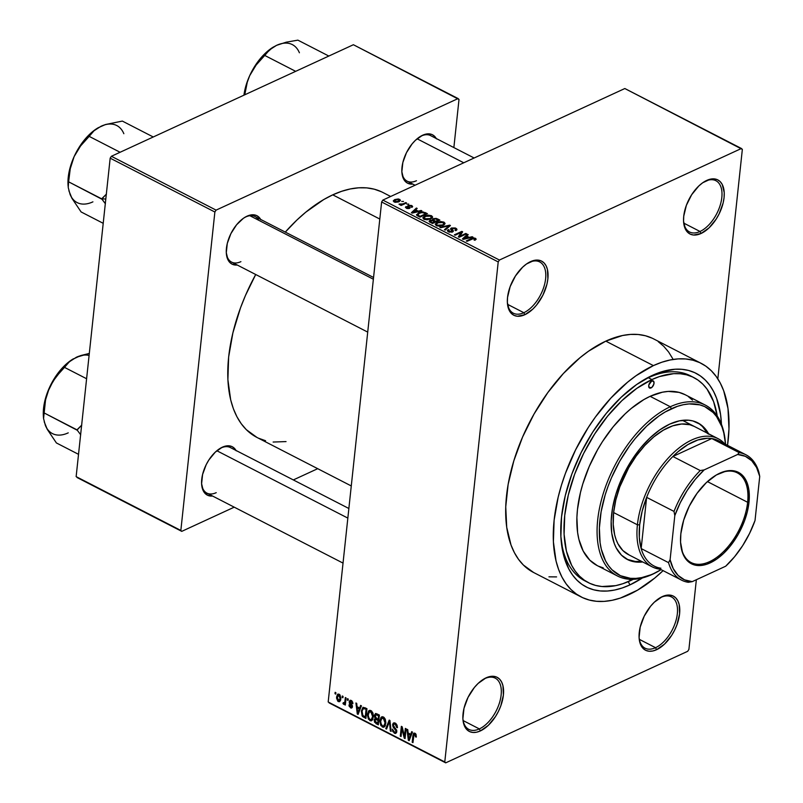 <?xml version="1.0" encoding="UTF-8"?>
<svg xmlns="http://www.w3.org/2000/svg" width="803" height="803" viewBox="0 0 803 803"><rect width="100%" height="100%" fill="white"/><g stroke="black" fill="none" stroke-linecap="round" stroke-linejoin="round"><path stroke-width="1.2" d="M479.351 728.913A28.828 15.839 117.2 0 0 501.142 694.966A28.828 15.839 117.2 0 0 484.721 678.635L486.056 677.842A30.424 16.722 -62.8 0 1 503.391 695.087A30.424 16.722 -62.8 0 1 480.385 730.921L479.351 728.913L463.15 720.582L479.351 728.913A28.828 15.839 -62.8 0 1 468.852 729.405A28.828 15.839 -62.8 0 1 462.909 719.006A28.828 15.839 117.2 0 0 479.351 728.913L480.385 730.921L488.324 725.34L495.481 716.577L498.412 711.398L500.771 705.947L503.391 695.087L502.939 685.642L501.564 681.908L499.486 679.047L496.786 677.15L493.564 676.307L486.056 677.842L478.126 683.423L474.372 687.488L468.029 697.375L463.993 708.326L462.889 718.675L463.502 723.132L464.877 726.856L466.955 729.726L469.665 731.613L472.887 732.456L476.51 732.226L480.385 730.921A30.424 16.722 -62.8 0 1 462.96 719.729A30.424 16.722 -62.8 0 1 483.918 678.977A30.424 16.722 -62.8 0 1 486.056 677.842L484.721 678.635A28.828 15.839 -62.8 0 1 495.21 678.133A28.828 15.839 -62.8 0 1 499.436 702.956A28.828 15.839 -62.8 0 1 479.351 728.913M523.827 312.698A28.828 15.839 117.2 0 0 545.618 278.751A28.828 15.839 117.2 0 0 529.197 262.42L530.542 261.637A30.424 16.722 -62.8 0 1 547.867 278.872A30.424 16.722 -62.8 0 1 524.871 314.706L523.827 312.698L507.626 304.377L523.827 312.698A28.828 15.839 -62.8 0 1 513.328 313.2A28.828 15.839 -62.8 0 1 507.386 302.791A28.828 15.839 117.2 0 0 523.827 312.698L524.871 314.706L532.801 309.135L536.555 305.07L542.898 295.183L546.933 284.232L547.867 278.872L547.425 269.427L546.05 265.703L543.972 262.832L541.262 260.945L538.04 260.102L534.417 260.333L526.547 263.956L522.602 267.208L515.446 275.981L510.156 286.611L507.536 297.471L507.366 302.47L509.363 310.651L511.441 313.511L514.141 315.398L517.363 316.252L524.871 314.706A30.424 16.722 -62.8 0 1 507.436 303.524A30.424 16.722 -62.8 0 1 528.394 262.762A30.424 16.722 -62.8 0 1 530.542 261.637L529.197 262.42A28.828 15.839 -62.8 0 1 539.696 261.929A28.828 15.839 -62.8 0 1 543.922 286.741A28.828 15.839 -62.8 0 1 523.827 312.698M700.025 231.475A28.828 15.839 117.2 0 0 721.817 197.528A28.828 15.839 117.2 0 0 705.395 181.197L706.74 180.414A30.424 16.722 -62.8 0 1 724.065 197.648A30.424 16.722 -62.8 0 1 701.069 233.482L700.025 231.475L683.825 223.144L700.025 231.475A28.828 15.839 -62.8 0 1 689.526 231.967A28.828 15.839 -62.8 0 1 683.584 221.568A28.828 15.839 117.2 0 0 700.025 231.475L701.069 233.482L708.999 227.911L716.156 219.139L719.097 213.959L723.132 203.008L724.065 197.648L724.236 192.65L722.248 184.479L720.171 181.608L717.46 179.721L714.238 178.878L710.615 179.109L702.745 182.733L698.801 185.985L691.644 194.758L686.354 205.377L683.734 216.248L683.564 221.247L685.561 229.417L687.639 232.288L690.339 234.175L693.561 235.028L701.069 233.482A30.424 16.722 -62.8 0 1 683.634 222.29A30.424 16.722 -62.8 0 1 704.592 181.538A30.424 16.722 -62.8 0 1 706.74 180.414L705.395 181.197A28.828 15.839 -62.8 0 1 715.895 180.705A28.828 15.839 -62.8 0 1 720.12 205.518A28.828 15.839 -62.8 0 1 700.025 231.475M655.549 647.69A28.828 15.839 117.2 0 0 677.341 613.743A28.828 15.839 117.2 0 0 660.919 597.412L662.254 596.619A30.424 16.722 -62.8 0 1 679.589 613.863A30.424 16.722 -62.8 0 1 656.583 649.697L655.549 647.69L639.349 639.359L655.549 647.69A28.828 15.839 -62.8 0 1 645.05 648.182A28.828 15.839 -62.8 0 1 639.108 637.783A28.828 15.839 117.2 0 0 655.549 647.69L656.583 649.697L664.523 644.116L671.679 635.354L674.61 630.174L676.969 624.724L679.589 613.863L679.137 604.418L677.762 600.684L675.684 597.823L672.984 595.926L669.762 595.083L662.254 596.619L654.325 602.2L650.571 606.265L644.227 616.152L640.192 627.103L639.088 637.452L639.7 641.908L641.075 645.632L643.153 648.503L645.863 650.39L649.085 651.233L652.709 651.002L656.583 649.697A30.424 16.722 -62.8 0 1 639.158 638.505A30.424 16.722 -62.8 0 1 660.116 597.753A30.424 16.722 -62.8 0 1 662.254 596.619L660.919 597.412A28.828 15.839 -62.8 0 1 671.408 596.91A28.828 15.839 -62.8 0 1 675.634 621.733A28.828 15.839 -62.8 0 1 655.549 647.69M236.212 450.824L234.356 448.265L231.937 446.568L229.046 445.816L225.804 446.026L220.996 447.974A25.626 14.083 117.2 0 0 219.791 448.576A25.626 14.083 -62.8 0 1 220.996 447.974L222.331 447.191A27.222 14.966 -62.8 0 1 236.012 450.463M258.666 220.243A25.626 14.083 117.2 0 0 245.688 216.961L247.023 216.178A27.222 14.966 -62.8 0 1 260.694 219.45M420.039 136.64A25.626 14.083 -62.8 0 1 421.244 136.028L422.589 135.245A27.222 14.966 -62.8 0 1 436.26 138.517M692.066 376.737A115.301 63.367 117.2 0 0 648.332 377.741L652.347 375.382A120.099 66.007 -62.8 0 1 721.435 424.285L720.582 414.609L716.637 398.388L713.566 391.422L709.792 385.32L705.355 380.12L700.306 375.884L694.685 372.652L688.552 370.454L681.958 369.32L674.972 369.239L660.096 372.291L648.332 377.741A115.301 63.367 -62.8 0 1 690.309 375.764L693.832 377.571M629.953 584.885L628.277 581.643L629.953 584.885L622.205 587.977L614.636 590.034L607.329 591.028L600.343 590.958L593.748 589.814L587.615 587.625L581.994 584.393L576.945 580.157L572.509 574.958L568.745 568.845L563.325 554.13L560.885 536.565L561.548 516.831L565.262 495.692L571.887 473.951L581.181 452.45L592.775 432.014L606.235 413.425L621.03 397.405L636.598 384.557L652.347 375.382A120.099 66.007 -62.8 0 0 643.886 379.839A120.099 66.007 -62.8 0 0 561.167 540.72A120.099 66.007 -62.8 0 0 629.953 584.885A120.099 66.007 -62.8 0 0 642.43 577.929L629.953 584.885M652.096 338.153L645.381 335.744L638.174 334.5L630.536 334.419L622.546 335.513L605.803 341.134A131.311 72.17 117.2 0 0 514.261 459.396A131.311 72.17 117.2 0 0 533.513 572.449L581.101 596.92A131.311 72.17 -62.8 0 1 561.849 483.868A131.311 72.17 -62.8 0 1 653.391 365.606L605.803 341.134L588.589 351.162L580.007 357.716L563.325 373.576L547.807 392.587L534.045 414.027L522.572 437.063L513.83 460.812L508.138 484.37L505.739 506.823L506.723 527.31L511.029 545.036L514.392 552.655L518.517 559.34L523.365 565.021L533.573 572.469M663.097 570.652A131.311 72.17 -62.8 0 1 628.91 594.662A131.311 72.17 -62.8 0 1 581.101 596.92M390.67 196.484L382.901 192.489A137.714 75.693 117.2 0 0 332.763 194.848A137.714 75.693 117.2 0 0 285.296 232.097L296.849 220.092L305.712 212.233L323.75 199.546L332.763 194.848L379.799 219.038L332.763 194.848L341.646 191.305L350.319 188.946L358.7 187.802L366.71 187.882L374.278 189.197L381.305 191.716M257 437.464L246.3 429.655L241.211 423.693L236.895 416.687L233.362 408.697L230.672 399.804L227.891 379.668L228.634 357.044L232.9 332.803L240.498 307.87L245.467 295.454L255.715 274.506A137.714 75.693 117.2 0 0 256.95 437.434L351.272 485.945M260.895 219.811L259.038 217.252L256.619 215.555L253.738 214.802L250.496 215.013L245.688 216.961A25.626 14.083 117.2 0 0 244.483 217.573A25.626 14.083 -62.8 0 1 245.688 216.961A25.626 14.083 -62.8 0 1 255.013 216.519L373.556 277.477M436.461 138.879L434.604 136.319L432.185 134.623L429.294 133.87L426.052 134.081L421.244 136.028A25.626 14.083 -62.8 0 1 430.569 135.597L474.141 158M220.996 447.974A25.626 14.083 -62.8 0 1 230.32 447.532L348.863 508.49M381.626 201.975L328.186 701.993L444.782 761.947L498.211 261.929L381.626 201.975L382.83 200.088L499.426 260.042L741.43 148.485L624.834 88.531L382.83 200.088L624.834 88.531L742.343 149.388L717.822 378.845L742.343 149.388L741.43 148.485L499.426 260.042L498.211 261.929L499.426 260.042L382.83 200.088L381.626 201.975L328.186 701.993L445.695 762.85L687.699 651.293L445.695 762.85L444.782 761.947L498.211 261.929L381.626 201.975M342.138 697.375L342.289 695.98L343.052 696.372L342.901 697.767L342.138 697.375L342.901 697.767L343.052 696.372L342.289 695.98L342.138 697.375L342.981 696.994L342.138 697.375M343.644 704.311L345.521 703.127L344.678 703.518L344.557 704.653L345.4 704.261L344.557 704.653L345.32 705.044L346.073 697.927L345.32 697.536L344.929 701.23L345.762 700.838L344.929 701.23L345.32 697.536L346.073 697.927L345.32 705.044L344.557 704.653L344.678 703.518L343.835 704.372L342.961 703.558L343.293 702.655L344.477 702.906L344.929 701.23L344.628 702.605L343.293 702.655L342.961 703.558L344.065 704.331M347.338 700.045L347.478 698.65L348.241 699.042L348.09 700.437L347.338 700.045L348.09 700.437L348.241 699.042L347.478 698.65L347.338 700.045L348.171 699.664L347.338 700.045M349.195 701.822L350.52 700.236L352.627 702.043L352.878 703.699L351.343 701.591L350.018 701.812L352.397 705.807L352.256 707.433L351.202 708.075L349.144 706.218L348.984 704.914L350.6 706.821L351.674 706.449L349.476 703.558L349.195 701.822L351.674 706.449L350.6 706.821L348.984 704.914L350.52 707.845L351.714 707.995L352.447 706.7L349.978 702.033L351.112 701.461L352.878 703.699L351.272 700.467L350.018 700.326L349.195 701.822L351.644 700.698L349.195 701.822M359.674 708.005L360.637 705.415L361.43 705.827L358.088 714.419L357.295 714.008L355.92 702.986L356.713 703.398L357.054 706.66L359.674 708.005L357.054 706.66L356.713 703.398L355.92 702.986L357.295 714.008L358.088 714.419L361.43 705.827L360.637 705.415L359.674 708.005L360.788 707.493L359.674 708.005M370.966 710.595L372.823 712.823L373.415 716.085L372.421 720.03L370.936 720.883L368.376 719.107L367.453 714.961L368.517 711.117L369.671 710.354L370.966 710.595L368.637 710.976L367.513 714.098L369.892 720.622L371.568 720.743L373.365 716.979L372.973 713.245L370.966 710.595M383.402 716.989L385.079 718.815L385.852 722.479L384.858 726.424L383.372 727.287L380.813 725.5L379.889 721.355L380.953 717.511L382.108 716.748L383.402 716.989L381.074 717.37L379.949 720.492L382.328 727.016L384.005 727.137L385.801 723.373L385.41 719.639L383.402 716.989M414.97 733.219L416.084 734.524L416.285 737.114L415.512 736.843L415.081 734.534L413.987 734.534L412.953 742.634L412.2 742.243L413.404 733.601L414.97 733.219L413.916 733.109L412.903 735.608L412.2 742.243L412.953 742.634L413.916 734.665L414.81 734.343L415.512 736.843L416.285 737.114L416.084 734.524L414.97 733.219M410.724 734.253L411.688 731.663L412.481 732.075L409.139 740.667L408.346 740.256L406.97 729.244L407.763 729.646L408.105 732.908L410.724 734.253L408.105 732.908L407.763 729.646L406.97 729.244L408.346 740.256L409.139 740.667L412.481 732.075L411.688 731.663L410.724 734.253L411.839 733.741L410.724 734.253M404.511 736.231L405.344 728.401L406.107 728.793L405.063 738.569L404.25 738.158L401.891 728.672L401.058 736.512L400.296 736.12L401.349 726.344L402.162 726.765L404.511 736.231L402.162 726.765L401.349 726.344L400.296 736.12L401.058 736.512L401.891 728.672L404.25 738.158L405.063 738.569L406.107 728.793L405.344 728.401L404.511 736.231L405.354 735.839L404.511 736.231M392.617 724.718L393.149 723.302L394.333 722.79L397.043 725.039L397.435 727.689L396.662 727.428L395.277 724.306L393.952 724.065L393.4 724.918L393.611 726.344L396.762 730.6L396.552 732.577L395.227 733.47L392.747 731.483L392.376 729.104L394.444 732.045L395.638 732.095L396.05 730.931L393.058 726.986L392.617 724.718L393.52 727.638L395.899 730.088L396.03 731.202L395.477 732.185L394.444 732.045L392.376 729.104L394.343 733.199L395.819 733.36L396.792 731.623L393.38 725.089L393.972 724.055L395.096 724.206L397.435 727.689L395.287 723.091L393.651 722.911L392.617 724.718L393.771 724.186L392.617 724.718M385.771 728.652L389.194 720.1L389.937 720.482L391.131 731.413L390.348 731.011L389.485 721.455L386.564 729.064L385.771 728.652L386.564 729.064L389.485 721.455L390.348 731.011L391.131 731.413L389.937 720.482L389.194 720.1L385.771 728.652L386.936 728.12L385.771 728.652M375.212 718.464L374.168 720.1L375.131 719.649L374.168 720.1L375.995 723.623L377.229 723.051L375.995 723.623L378.343 724.838L379.387 715.061L375.443 713.586L374.429 715.533L375.443 715.071L374.429 715.533L374.519 714.991L375.844 713.496L379.387 715.061L378.343 724.838L374.539 722.188L374.218 719.809L375.212 718.464L374.429 715.533L375.031 718.534M361.34 710.986L362.986 707.282L366.951 708.668L365.907 718.444L362.143 715.965L361.34 710.986L362.605 716.557L365.907 718.444L366.951 708.668L362.986 707.272L361.34 710.986L362.213 710.585L361.34 710.986M336.608 696.884L337.621 694.264L338.846 694.093L340.07 695.077L340.873 698.349L339.799 701.541L337.822 701.23L336.557 698.148L336.608 696.884L338.324 701.581L339.579 701.671L340.833 698.981L339.117 694.214L337.862 694.123L336.608 696.884L337.481 696.482L336.608 696.884M335.002 693.712L335.152 692.316L335.905 692.698L335.764 694.093L335.002 693.712L335.764 694.093L335.905 692.698L335.152 692.316L335.002 693.712L335.845 693.32L335.002 693.712M688.904 649.406L696.352 579.736L688.904 649.406L687.699 651.293L688.904 649.406M401.711 201.513L403.528 201.412L401.711 201.513M402.996 203.872L405.796 202.587L406.549 202.968L401.149 205.468L400.396 205.076L401.259 204.675L398.961 204.153L402.996 203.872L398.961 204.153L401.259 204.675L400.396 205.076L401.149 205.468L406.549 202.968L405.796 202.587L405.716 203.36L405.796 202.587L402.996 203.872L402.915 204.655L402.996 203.872M406.9 204.183L408.717 204.082L406.9 204.183M408.255 205.458L408.586 208.609L408.647 208.017L407.011 207.816L406.94 208.469L406.91 206.923L406.057 206.572L406.268 208.188L409.52 208.358L409.299 206.632L409.098 208.509L409.149 205.789L411.006 205.919L411.086 207.003L411.939 207.345L412.652 206.532L411.829 205.598L408.255 205.458L408.105 206.913L408.617 205.317L411.638 205.498L412.431 206.963L411.086 207.003L411.226 206.05L409.339 205.709L408.878 206.18L410.012 207.997L407.482 208.589L405.435 207.345L406.057 206.572L407.011 207.816L408.767 207.957L407.543 206.21L408.255 205.458L407.543 206.13M418.243 211.149L421.916 210.868L412.18 213.106L411.387 212.705L416.396 208.037L417.189 208.439L415.623 209.804L418.243 211.149L415.623 209.804L417.189 208.439L416.396 208.037L411.387 212.705L412.18 213.106L421.916 210.868L421.113 210.466L421.053 211.069L421.113 210.466L418.243 211.149L418.182 211.731L418.243 211.149M432.536 217.372L431.522 215.716L431.412 216.82L431.522 215.716L432.606 216.951L431.884 218.235L427.126 219.831L423.894 219.229L422.84 217.703L424.797 215.977L428.22 215.124L431.522 215.716L428.22 215.124L424.797 215.977L422.82 217.824L423.894 219.229L430.729 218.938L432.596 217.091M444.972 223.766L443.969 222.12L443.848 223.214L443.969 222.12L445.043 223.344L444.33 224.629L439.572 226.225L436.531 225.723L435.276 224.097L436.922 222.521L440.415 221.538L443.969 222.12L440.656 221.528L437.244 222.371L435.256 224.218L436.34 225.623L443.176 225.332L445.033 223.495M474.623 238.732L474.001 239.916L474.854 240.258L476.189 239.204L475.527 238.35L475.356 239.997L475.527 238.35L476.189 239.204L474.854 240.258L474.001 239.916L474.924 238.973L473.589 238.521L467.045 241.322L466.292 240.93L473.81 237.949L475.527 238.35L471.331 238.611L466.292 240.93L467.045 241.322L473.248 238.571L474.623 238.732L474.844 240.258M469.293 237.397L472.967 237.116L463.231 239.364L462.438 238.953L467.446 234.285L468.239 234.687L466.673 236.052L469.293 237.397L466.673 236.052L468.239 234.687L467.446 234.285L462.438 238.953L463.231 239.364L472.967 237.116L472.164 236.714L472.104 237.317L472.164 236.714L469.293 237.397L469.233 237.979L469.293 237.397M459.878 236.192L465.82 233.452L466.583 233.844L459.155 237.266L458.342 236.845L461.103 232.458L455.15 235.209L454.388 234.817L461.825 231.394L462.638 231.806L459.878 236.192L462.638 231.806L461.825 231.394L454.388 234.817L455.15 235.209L461.103 232.458L458.342 236.845L459.155 237.266L466.583 233.844L465.82 233.452L465.74 234.225L465.82 233.452L459.878 236.192L459.798 236.965L459.878 236.192M451.326 228.002L455.341 227.992L456.706 228.835L456.837 229.899L455.843 230.672L454.99 230.32L455.723 229.507L455.241 228.795L452.39 228.273L451.627 228.945L453.293 230.792L453.143 231.575L449.359 232.187L447.311 230.642L448.295 229.608L449.148 229.959L448.496 230.632L449.198 231.394L451.999 231.475L452.26 230.883L450.503 229.016L451.326 228.002L450.704 229.407L452.33 231.103L449.198 231.394L449.148 229.959L448.295 229.608L447.311 230.602L448.355 231.806L452.541 231.977L453.364 231.144L452.099 228.383L454.91 228.584L455.723 229.568L454.99 230.32L455.843 230.672L456.967 229.548L455.843 228.223L455.713 229.407L455.843 228.223L451.326 228.002L451.135 229.839L451.326 228.002M439.863 227.349L449.67 225.141L450.413 225.523L445.223 230.1L444.44 229.698L449.218 225.753L440.656 227.751L439.863 227.349L440.656 227.751L449.218 225.753L444.44 229.698L445.223 230.1L450.413 225.523L449.67 225.141L449.55 226.285L449.67 225.141L439.863 227.349M433.038 218.717L436.159 218.376L439.863 220.102L432.436 223.525L429.053 221.307L429.866 220.383L432.245 220.092L433.038 218.717L432.245 220.092L429.866 220.383L429.053 221.247L432.436 223.525L439.863 220.102L437.525 218.898L437.434 219.701L437.525 218.898L433.038 218.717L432.817 220.735L433.038 218.717M418.584 212.825L423.051 211.922L427.427 213.708L419.999 217.131L416.566 214.993L418.584 212.825L416.817 215.365L419.999 217.131L427.427 213.708L425.209 212.564L425.118 213.367L425.209 212.564L418.584 212.825L418.504 213.668L418.584 212.825M394.715 199.576L398.388 198.943L400.486 200.328L398.489 201.924L395.337 202.316L393.269 200.951L394.715 199.576L393.269 200.87L394.072 201.924L398.981 201.714L400.476 200.399L399.673 199.345L399.442 201.483L399.673 199.345L394.715 199.576L394.614 200.499L394.715 199.576M588.428 582.677A115.301 63.367 -62.8 0 1 571.525 483.416A115.301 63.367 -62.8 0 1 651.895 379.578L648.332 377.741A115.301 63.367 117.2 0 0 642.029 380.963A115.301 63.367 -62.8 0 1 648.332 377.741L651.895 379.578L636.779 388.381L621.833 400.717L607.63 416.095L594.712 433.941L583.58 453.565L574.657 474.202L568.293 495.07L564.73 515.365L564.097 534.306L566.436 551.169L571.636 565.302L575.259 571.164L579.515 576.152L584.363 580.218L589.753 583.319L595.645 585.427L601.979 586.521L615.7 585.638L622.967 583.671L633.286 579.304A115.301 63.367 -62.8 0 1 630.405 580.699A115.301 63.367 -62.8 0 1 588.428 582.677L584.855 580.84A115.301 63.367 -62.8 0 1 561.006 538.552A115.301 63.367 117.2 0 0 586.672 581.703M453.866 147.571L459.005 99.472L453.866 147.571M353.39 44.727L111.386 156.284L216.087 210.125L458.091 98.558L353.39 44.727L459.005 99.472L458.091 98.558L216.087 210.125L214.873 212.012L110.172 158.171L76.144 476.621L180.846 530.452L214.873 212.012L216.087 210.125L111.386 156.284L353.39 44.727M77.058 477.524L181.749 531.365L234.235 507.165L181.749 531.365L180.846 530.452L214.873 212.012L110.172 158.171L111.386 156.284L110.172 158.171L76.144 476.621L181.749 531.365L77.058 477.524M293.326 479.933L317.717 468.681L293.326 479.933M422.589 135.245L415.482 140.234L412.13 143.867L406.448 152.721L402.845 162.517L401.851 171.782L403.638 179.099L405.495 181.659L407.914 183.355L412.822 184.088A27.222 14.966 -62.8 0 1 401.922 172.725A27.222 14.966 -62.8 0 1 420.672 136.259A27.222 14.966 -62.8 0 1 422.589 135.245M247.023 216.178L243.45 218.255L236.574 224.8L230.893 233.643L227.279 243.45L226.295 252.714L228.072 260.031L229.929 262.591L232.348 264.287L237.266 265.02A27.222 14.966 -62.8 0 1 226.356 253.648A27.222 14.966 -62.8 0 1 245.106 217.191A27.222 14.966 -62.8 0 1 247.023 216.178M222.331 447.191L215.234 452.179L208.83 460.029L206.2 464.656L202.597 474.463L201.603 483.727L203.38 491.045L207.666 495.3L212.574 496.033A27.222 14.966 -62.8 0 1 201.663 484.661A27.222 14.966 -62.8 0 1 220.423 448.194A27.222 14.966 -62.8 0 1 222.331 447.191M258.536 438.207L265.572 440.727M273.13 442.041L286.039 441.59M216.218 492.671A25.626 14.083 -62.8 0 1 206.893 493.112A25.626 14.083 -62.8 0 1 201.613 483.938A25.626 14.083 117.2 0 0 216.218 492.671M416.466 180.725A25.626 14.083 -62.8 0 1 407.141 181.167A25.626 14.083 -62.8 0 1 401.861 171.993A25.626 14.083 117.2 0 0 416.466 180.725M240.91 261.658A25.626 14.083 -62.8 0 1 231.575 262.099A25.626 14.083 -62.8 0 1 226.305 252.925A25.626 14.083 117.2 0 0 240.91 261.658M548.951 576.835L556.579 576.905M672.733 358.68L668.608 351.995L663.76 346.314L658.239 341.676M329.1 702.896L445.695 762.85L329.1 702.896M701.2 363.357L653.612 338.886A131.311 72.17 117.2 0 0 605.803 341.134L653.391 365.606A131.311 72.17 -62.8 0 1 701.2 363.357A131.311 72.17 -62.8 0 1 727.538 445.324L728.973 428.983L727.99 408.496L723.684 390.76L720.321 383.151L716.196 376.466L711.348 370.785L705.827 366.148L699.684 362.615L692.979 360.216L685.772 358.971L678.133 358.891L670.134 359.985L661.863 362.223L653.391 365.606L636.177 375.633L627.595 382.188L610.912 398.047L595.394 417.058L588.258 427.527L575.58 449.871L565.422 473.379L561.417 485.283L558.175 497.147L554.11 520.264L553.397 541.834L556.057 561.036L558.617 569.508L561.98 577.126L566.105 583.811L570.953 589.492L576.474 594.12L582.617 597.653L589.332 600.052L596.539 601.296L604.177 601.377L612.167 600.293L620.438 598.044L637.502 590.185L654.706 578.09L663.148 570.592M483.296 679.358A28.828 15.839 -62.8 0 1 484.721 678.635A28.828 15.839 117.2 0 0 483.296 679.358M527.772 263.143A28.828 15.839 -62.8 0 1 529.197 262.42A28.828 15.839 117.2 0 0 527.772 263.143M703.97 181.92A28.828 15.839 -62.8 0 1 705.395 181.197A28.828 15.839 117.2 0 0 703.97 181.92M659.494 598.135A28.828 15.839 -62.8 0 1 660.919 597.412A28.828 15.839 117.2 0 0 659.494 598.135M421.244 136.028A25.626 14.083 117.2 0 0 420.049 136.64M471.251 239.384L471.331 238.611L471.251 239.384M467.316 235.49L467.446 234.285L467.316 235.49M466.593 236.855L466.673 236.052L466.593 236.855M468.169 237.668L463.492 239.304L466.061 236.584L468.109 238.24L466.061 236.584L463.552 238.772L468.169 237.668M460.882 234.606L461.103 232.458L460.882 234.606M461.605 233.452L461.825 231.394L461.605 233.452M451.497 230.14L452.099 228.383M452.36 232.057L452.581 229.999L452.36 232.057M448.074 231.655L448.295 229.608L448.074 231.655M448.365 231.816L449.148 229.959M449.118 232.127L449.198 231.394L449.118 232.127M451.738 232.248L451.818 231.575L451.738 232.248M452.23 232.107L452.33 231.103L452.23 232.107M450.493 228.825L450.704 229.407M448.245 227.44L448.345 226.456L448.245 227.44M449.118 226.667L449.218 225.753L449.118 226.667M437.143 223.234L437.244 222.371L437.143 223.234M440.606 222.08L440.656 221.528L440.606 222.08M442.423 224.93L437.203 225.221L437.123 225.944L436.611 223.706L437.976 222.772L443.105 222.521L443.898 223.595L442.343 225.673L443.888 223.344L441.77 222.12L438.488 222.551L436.42 224.077L436.922 225.061L438.568 225.633L442.423 224.93M436.25 225.583L436.611 223.706M429.685 222.09L429.866 220.383L429.685 222.09M434.764 221.718L432.546 222.742L432.466 223.515L432.546 222.742L431.231 222.06L431.141 222.863L430.749 220.715L432.476 220.604L434.764 221.718L434.684 222.491L434.764 221.718L432.004 220.514L430.227 221.186L432.546 222.742L434.764 221.718M430.107 222.331L430.749 220.715M438.237 220.112L435.638 221.317L435.547 222.09L435.638 221.317L434.142 220.544L434.052 221.347L433.801 219.099L435.758 218.928L438.237 220.112L438.157 220.885L438.237 220.112L435.216 218.838L433.219 219.801L435.638 221.317L438.237 220.112M433.088 220.855L433.801 219.099M424.707 216.84L424.797 215.977L424.707 216.84M428.16 215.686L428.22 215.124L428.16 215.686M429.986 218.536L424.757 218.828L424.687 219.55L424.175 217.312L425.54 216.368L430.659 216.127L431.452 217.191L429.906 219.269L431.442 216.94L429.334 215.726L426.052 216.158L423.984 217.683L426.122 219.239L429.986 218.536M423.813 219.189L424.175 217.312M416.526 214.642L416.817 215.365M417.841 215.033L420.11 216.338L425.801 213.718L422.217 212.454L418.634 213.578L417.841 215.033L419.337 213.217L421.455 212.534L424.436 213.016L425.801 213.718L425.72 214.491L425.801 213.718L420.11 216.338L420.029 217.121L420.11 216.338L418.764 215.656L418.684 216.459L417.841 215.033L417.741 215.967L417.711 214.602L417.57 215.877M416.265 209.242L416.396 208.037L416.265 209.242M415.542 210.607L415.623 209.804L415.542 210.607M417.118 211.42L412.441 213.046L415.01 210.336L417.058 211.992L415.01 210.336L412.501 212.524L417.118 211.42M411.829 205.598L411.658 207.224L411.829 205.598M411.006 205.919L411.086 207.003M409.52 208.358L410.112 207.746M406.057 206.572L405.425 207.264M407.011 207.816L406.91 206.923M401.169 205.458L401.259 204.675L401.169 205.458M399.854 204.785L399.954 203.912L399.854 204.785M400.336 204.795L400.396 204.233L400.336 204.795M401.651 205.237L401.751 204.313L401.651 205.237M394.865 201.573L398.228 201.332L399.332 200.499L398.88 199.686L398.147 202.045L398.228 201.332L394.865 201.573L394.805 202.205L394.403 201.121L394.865 201.573L395.518 199.937L398.88 199.686L399.232 201.593M398.88 199.686L395.518 199.937L394.474 200.66L394.263 202.005M416.325 736.471L415.512 736.843L416.325 736.471M415.763 733.902L414.81 734.343L415.763 733.902M413.916 734.665L414.81 734.343M413.033 741.852L412.2 742.243L413.033 741.852M413.776 735.207L412.903 735.608L413.776 735.207M409.51 739.724L408.346 740.256L409.51 739.724M410.343 735.267L409.339 737.746L410.484 737.214L409.339 737.746L408.787 739.412L409.811 738.951L408.787 739.412L408.245 734.183L409.48 733.611L408.245 734.183L410.343 735.267L411.437 734.765L410.343 735.267L408.245 734.183L408.787 739.412L410.343 735.267M405.144 737.746L404.25 738.158L405.144 737.746M402.554 728.371L401.891 728.672L402.554 728.371M401.139 735.739L400.296 736.12L401.139 735.739M397.465 727.056L396.662 727.428L397.465 727.056M396.15 723.714L395.096 724.206L396.15 723.714M396.702 732.105L394.343 733.199L396.702 732.105M396.792 730.85L396.03 731.202L396.792 730.85M396.541 729.797L395.899 730.088L396.541 729.797M395.618 728.431L394.775 728.823L395.618 728.431M394.363 727.247L393.52 727.638L394.363 727.247M391.051 730.68L390.348 731.011L391.051 730.68M390.198 722.891L389.626 723.152L390.198 722.891M390.017 721.214L389.485 721.455L390.017 721.214M385.279 725.651L382.328 727.016L385.279 725.651M380.823 720.09L379.949 720.492L380.823 720.09M382.479 716.718L381.074 717.37L382.479 716.718M381.756 716.858L381.074 717.37M384.948 720.723L384.908 720.12M385.049 722.971L383.714 725.962L382.449 725.872L380.793 723.292L380.702 720.913L382.037 718.053L384.296 717.671L383.292 718.133L385.049 722.971L385.852 722.6L385.049 722.971L384.045 718.745L381.756 718.223L380.662 721.485L381.365 724.808L382.589 725.942L383.794 725.922L385.049 722.971M378.022 720.381L377.711 723.302L378.554 722.921L376.396 722.63L374.951 720.321L377.129 718.725L375.794 719.337L377.832 719.086L376.597 719.649L378.022 720.381L378.865 720L378.022 720.381L375.453 719.378L374.971 721.064L377.711 723.302L378.022 720.381M377.008 718.655L375.794 719.337M377.38 714.028L375.453 715.061L375.212 716.698L376.025 718.093L378.143 719.237L378.514 715.814L378.143 719.237L378.986 718.856L378.143 719.237L376.647 718.474L375.192 715.915L377.48 714.078L376.105 714.71L378.143 714.419L376.908 714.991L378.514 715.814L379.347 715.423L378.514 715.814L376.105 714.71M372.843 719.257L369.892 720.622L372.843 719.257M368.386 713.696L367.513 714.098L368.386 713.696M370.042 710.324L368.637 710.976L370.042 710.324M369.31 710.464L368.637 710.976M372.502 714.319L372.462 713.716M372.612 716.577L371.267 719.568L370.002 719.478L368.346 716.888L368.266 714.519L369.601 711.659L371.859 711.267L370.845 711.739L372.612 716.577L373.415 716.206L372.612 716.577L371.598 712.341L369.32 711.829L368.226 715.092L368.928 718.414L370.002 719.478L371.357 719.528L372.612 716.577M365.024 716.778L363.779 717.35L365.024 716.778M362.655 709.159L364.713 708.718L362.996 708.658L362.093 711.398L362.334 714.499L363.659 716.065L362.605 716.557L363.93 716.216L362.876 715.473L362.093 711.398L362.655 709.159L365.014 707.664M366.068 709.42L365.275 716.908L366.108 716.517L363.93 716.216L365.275 716.908L366.068 709.42L366.911 709.029L366.068 709.42L364.713 708.718L365.947 708.146L364.713 708.718L366.068 709.42M358.459 713.476L357.295 714.008L358.459 713.476M359.292 709.009L358.289 711.498L359.433 710.966L358.289 711.498L357.736 713.164L358.76 712.703L357.736 713.164L357.194 707.935L358.429 707.363L357.194 707.935L359.292 709.009L360.386 708.507L359.292 709.009L357.194 707.935L357.736 713.164L359.292 709.009M352.848 703.097L352.105 703.438L352.848 703.097M352.025 701.039L351.112 701.461L352.025 701.039M349.978 702.033L351.112 701.461M352.397 706.981L350.52 707.845L352.397 706.981M351.674 706.449L350.6 706.821M352.266 705.375L351.493 705.737L352.266 705.375M351.664 704.432L350.67 704.893L351.664 704.432M343.945 703.107L342.961 703.558L343.945 703.107M344.628 702.605L343.825 703.067M340.482 700.587L338.324 701.581L340.482 700.587M340.683 699.915L338.454 700.577L339.438 700.427L340.07 698.6L338.454 700.577L337.37 697.205L338.986 695.217L339.87 694.816L338.986 695.217L340.07 698.6L340.884 698.219L340.07 698.6L339.639 695.86L338.284 695.177L338.986 695.217M339.619 694.565L338.003 695.368L337.421 696.783L337.431 699.032L338.454 700.577M651.002 387.959A4.005 2.198 -62.8 0 1 649.547 388.02A4.005 2.198 -62.8 0 1 648.954 384.577A4.005 2.198 -62.8 0 1 651.745 380.973L653.793 381.505L653.903 383.944L652.046 387.227L649.587 388.05L648.784 386.926L648.844 384.978L651.745 380.973A4.005 2.198 -62.8 0 1 653.21 380.903A4.005 2.198 -62.8 0 1 653.793 384.346A4.005 2.198 -62.8 0 1 651.002 387.959L648.754 386.795L651.002 387.959M628.789 579.144L630.556 579.304A4.005 2.198 -62.8 0 1 629.1 579.375A4.005 2.198 -62.8 0 1 628.849 579.204M626.822 559.189A76.867 42.248 117.2 0 0 641.497 561.347L635.263 561.458L627.113 559.33M708.597 433.781A76.867 42.248 -62.8 0 0 697.717 422.79L697.717 422.79A76.867 42.248 -62.8 0 0 669.732 424.104L659.654 429.976L649.687 438.197L640.222 448.455L631.61 460.35L621.01 480.254L615.891 494.166L612.569 507.948L611.163 521.097L611.735 533.082L614.255 543.46L616.222 547.927L621.472 555.164L628.307 559.942L636.448 562.07L642.691 561.959A76.867 42.248 -62.8 0 1 627.414 559.51A76.867 42.248 -62.8 0 1 616.152 493.333A76.867 42.248 -62.8 0 1 669.732 424.104L679.529 420.812L688.683 420.22L692.899 420.953L700.427 424.426L706.499 430.458L708.908 434.373M725.49 443.497L725.36 442.072A96.079 52.807 117.2 0 0 670.334 406.74L671.378 408.747A94.483 51.924 -62.8 0 1 725.49 443.497A94.483 51.924 -62.8 0 1 725.551 444.31L723.794 432.937L721.947 426.845L716.567 416.556L713.074 412.471L704.683 406.589L699.855 404.863L689.175 403.909L683.423 404.692L677.471 406.308L665.195 411.969L658.982 415.964L646.736 426.062L635.093 438.669L629.642 445.765L619.745 461.183L611.485 477.765L608.082 486.287L605.191 494.849L601.106 511.802L599.379 527.952L600.082 542.698L601.337 549.352L605.603 560.936L608.574 565.744L612.057 569.829L620.448 575.701L630.465 578.331L635.956 578.381L641.707 577.598L652.417 574.336A96.079 52.807 117.2 0 0 659.183 570.772L660.417 570.05A94.483 51.924 -62.8 0 1 653.762 573.553L661.11 569.628A94.483 51.924 -62.8 0 1 660.417 570.05M705.315 405.093L685.089 394.685A96.079 52.807 117.2 0 0 650.109 396.331L670.334 406.74A96.079 52.807 -62.8 0 1 705.315 405.093A96.079 52.807 -62.8 0 1 725.42 442.784M659.805 570.411A96.079 52.807 -62.8 0 1 652.417 574.336A96.079 52.807 -62.8 0 1 617.437 575.982A96.079 52.807 -62.8 0 1 603.354 493.273A96.079 52.807 -62.8 0 1 670.334 406.74L650.109 396.331L662.365 392.215L668.206 391.422L679.067 392.396L685.13 394.715M651.895 379.578A115.301 63.367 -62.8 0 1 693.872 377.601A115.301 63.367 -62.8 0 1 717.23 416.044L713.616 401.661L707.041 389.104L702.786 384.115L697.937 380.05L692.547 376.948L686.655 374.84L680.322 373.746L673.617 373.676L659.333 376.607L651.895 379.578M628.428 554.622A72.059 39.608 -62.8 0 1 617.858 492.59A72.059 39.608 -62.8 0 1 668.096 427.688A72.059 39.608 -62.8 0 1 694.334 426.453L689.817 424.727L681.667 424.004L672.743 425.831L663.378 430.147L653.943 436.782L644.789 445.484L636.267 455.923L628.719 467.687L619.816 486.829L615.841 499.867L613.612 512.555L637.411 524.791L639.66 524.911A70.463 38.725 -62.8 0 1 646.636 497.358A70.463 38.725 -62.8 0 1 672.874 456.485A70.463 38.725 -62.8 0 1 711.789 438.548A70.463 38.725 -62.8 0 1 724.306 444.982M603.234 567.882L598.325 566.125M597.251 565.603L589.783 560.153L583.219 551.109L578.883 539.325L577.608 532.56L576.895 517.564L577.467 509.493L580.439 492.58L582.807 483.908L589.211 466.523L597.603 449.67L602.451 441.64L613.211 426.764L625.055 413.946L631.238 408.466L643.825 399.613L650.109 396.331A96.079 52.807 117.2 0 0 583.129 482.864A96.079 52.807 117.2 0 0 597.211 565.583L617.437 575.982M688.472 396.732L692.517 400.125M670.334 406.74A96.079 52.807 117.2 0 0 597.693 519.892A96.079 52.807 117.2 0 0 652.417 574.336L653.762 573.553A94.483 51.924 -62.8 0 1 599.941 520.013A94.483 51.924 -62.8 0 1 671.378 408.747L670.334 406.74M707.724 433.761L702.464 426.523L699.232 423.813M629.251 555.024L622.857 550.547L617.929 543.761L616.082 539.586L614.676 534.928L613.221 524.389L613.612 512.555L637.411 524.791A72.059 39.608 -62.8 0 1 669.11 457.148A72.059 39.608 -62.8 0 1 718.123 438.689A72.059 39.608 -62.8 0 1 724.778 443.908A72.059 39.608 117.2 0 0 673.998 452.29A72.059 39.608 117.2 0 0 637.411 524.791A72.059 39.608 117.2 0 0 660.337 569.227A72.059 39.608 -62.8 0 1 652.217 566.858A72.059 39.608 -62.8 0 1 637.411 524.791L639.66 524.911L639.329 537.518L641.165 548.559L646.636 497.358L642.129 511.32L639.66 524.911A70.463 38.725 -62.8 0 0 641.165 548.559L646.636 497.358L674.008 511.421L674.811 515.596L670.103 559.681L668.528 562.632L641.165 548.559A70.463 38.725 117.2 0 0 654.144 566.045L681.506 580.117A70.463 38.725 -62.8 0 1 668.528 562.632L641.165 548.559A70.463 38.725 -62.8 0 0 660.939 568.223M707.403 433.178A76.867 42.248 117.2 0 0 697.114 422.488M44.195 421.766L47.337 429.475L56.411 442.955L78.523 454.327L56.411 442.955L47.337 429.475L45.38 425.429L43.563 418.564L43.874 412.812L77.329 430.298A49.726 27.332 -62.8 0 1 77.429 429.394L81.765 425.078L77.178 429.936L43.874 412.812L45.56 399.774L49.425 387.648A43.322 23.809 117.2 0 0 43.553 408.315L44.035 412.441L43.553 408.315L43.482 417.64M47.026 428.581L45.38 425.429L43.563 418.564L45.56 399.774L49.425 387.648L55.899 376.948L64.491 367.383L86.604 378.745L64.491 367.383L69.319 361.802L72.451 359.403L80.882 355.518L89.304 353.44L76.315 357.285M77.329 430.298L80.712 434.794L77.329 430.298A49.726 27.332 117.2 0 1 77.429 429.394L77.329 430.298M73.364 358.831A43.322 23.809 117.2 0 0 73.254 358.891L65.013 365.235L54.825 377.711L47.287 392.848L43.553 408.315A43.322 23.809 117.2 0 0 43.422 416.928L43.563 418.564M45.38 425.429A43.322 23.809 117.2 0 0 68.235 432.857M73.444 358.78L73.254 358.891A43.322 23.809 117.2 0 0 49.425 387.648L52.356 382.087L59.914 372.231L69.319 361.802L76.305 357.285A43.322 23.809 117.2 0 1 89.093 355.438M347.84 518.096L216.85 450.744L347.84 518.096M373.365 279.223L249.863 215.716L373.365 279.223M417.098 138.799L463.753 162.788L417.098 138.799M680.643 543.561A50.438 27.724 117.2 0 0 713.726 559.42A50.438 27.724 117.2 0 0 747.633 502.287L748.988 502.357A51.402 28.256 -62.8 0 1 714.248 560.695A51.402 28.256 -62.8 0 1 680.683 543.992A51.402 28.256 -62.8 0 1 680.844 533.774L683.704 520.083L689.245 506.221L697.004 493.373L706.299 482.653L716.346 474.985L726.263 471.03L735.207 471.12L742.394 475.256L745.907 480.094L748.908 490.021L748.988 502.357L747.402 511.411L744.562 520.715L738.218 534.366L729.857 546.622L723.523 553.478L716.858 558.978L706.811 564.228L700.437 565.533L692.005 564.067L687.438 560.875L682.61 553.056L680.563 542.216L680.844 533.774A51.402 28.256 -62.8 0 1 716.085 475.135A51.402 28.256 -62.8 0 1 748.988 502.357L747.633 502.287A50.438 27.724 -62.8 0 1 725.44 549.633A50.438 27.724 -62.8 0 1 691.132 562.562A50.438 27.724 -62.8 0 1 680.643 543.561M707.433 481.609L747.633 502.287L707.433 481.609M672.874 456.485L711.789 438.548L707.383 438.277L697.897 439.974L687.88 444.591L677.802 451.908L672.874 456.485L711.789 438.548L739.151 452.621L737.636 454.478L704.141 469.916L700.236 470.558L672.874 456.485A70.463 38.725 117.2 0 0 646.636 497.358L674.008 511.421A70.463 38.725 -62.8 0 1 700.236 470.558L672.874 456.485M681.506 580.117A70.463 38.725 -62.8 0 0 688.301 582.295L692.196 581.653A68.857 37.851 -62.8 0 1 670.103 559.681L668.528 562.632A70.463 38.725 117.2 0 0 688.301 582.295L692.196 581.653L725.691 566.215A68.857 37.851 -62.8 0 0 755.021 520.535L759.728 476.45L758.915 472.284A70.463 38.725 117.2 0 0 739.151 452.621A70.463 38.725 -62.8 0 1 745.947 454.789A70.463 38.725 -62.8 0 1 758.915 472.284L759.728 476.45L756.597 467.527L751.728 460.721L745.314 456.305L737.636 454.478L704.141 469.916L695.247 479.391L687.177 490.472L680.271 502.718L674.811 515.596L670.103 559.681L673.235 568.604L678.103 575.41L684.517 579.826L692.196 581.653L725.691 566.215L734.584 556.74L742.655 545.659L749.56 533.413L755.021 520.535L759.728 476.45A68.857 37.851 -62.8 0 0 737.636 454.478L739.151 452.621L711.789 438.548A70.463 38.725 117.2 0 1 718.585 440.727L745.947 454.789M715.714 475.356A50.438 27.724 -62.8 0 1 737.264 472.837A50.438 27.724 -62.8 0 1 747.633 502.287A50.438 27.724 117.2 0 0 715.714 475.356M700.236 470.558A70.463 38.725 117.2 0 0 674.008 511.421L674.811 515.596A68.857 37.851 -62.8 0 1 704.141 469.916L700.236 470.558M68.877 190.753L72.029 198.461L81.103 211.942L103.216 223.314L81.103 211.942L72.029 198.461L70.072 194.416L68.245 187.551L68.556 181.799L101.871 198.923L102.122 198.381A49.726 27.332 117.2 0 0 102.071 198.833L105.805 199.034L102.071 198.833A49.726 27.332 -62.8 0 1 102.122 198.381L106.448 194.065L101.871 198.923L105.404 203.781L102.021 199.285A49.726 27.332 -62.8 0 1 102.071 198.833A49.726 27.332 117.2 0 0 102.021 199.285L68.556 181.799L70.252 168.76L71.818 162.628L74.107 156.635L80.581 145.945L94.001 130.789L100.997 126.272L105.564 124.505L122.337 121.082L153.263 136.982L122.337 121.082L105.564 124.505L98.137 127.777L94.001 130.789L89.173 136.369L120.109 152.269L89.173 136.369L80.581 145.945L74.107 156.635L69.018 172.254L68.175 186.627M98.056 127.818A43.322 23.809 117.2 0 0 97.946 127.888L93.429 130.989L86.102 137.955L79.507 146.708L74.107 156.635A43.322 23.809 117.2 0 0 68.104 185.915L70.252 168.76L74.107 156.635A43.322 23.809 117.2 0 1 97.946 127.888L98.137 127.777M68.245 187.551L70.072 194.416L71.718 197.568M123.843 133.71A43.322 23.809 117.2 0 0 100.997 126.272M70.072 194.416A43.322 23.809 117.2 0 0 92.917 201.854M328.829 56.049L297.893 40.15L328.829 56.049M273.552 46.925L265.261 53.289L255.073 65.776L249.673 75.703L247.374 81.695L244.764 94.804L247.374 81.695L249.673 75.703L256.147 65.013L264.739 55.437L295.665 71.337L264.739 55.437L269.567 49.856L276.553 45.349L286.209 42.188L297.893 40.15L286.209 42.188L276.563 45.339M273.612 46.885A43.322 23.809 117.2 0 0 273.512 46.955A43.322 23.809 117.2 0 0 249.673 75.703L245.828 86.142L243.941 95.186A43.322 23.809 117.2 0 1 249.673 75.703L256.147 65.013L267.068 52.496L272.699 47.457L276.553 45.349A43.322 23.809 117.2 0 1 299.409 52.777M455.723 229.568L455.612 230.581M443.898 223.595L443.738 225.031M431.452 217.191L431.301 218.637M411.527 206.512L411.457 207.144M408.857 206.07L408.707 207.495M406.559 207.315L406.448 208.278M414.238 734.303L415.593 733.681M393.972 724.055L395.628 723.292M395.477 732.185L396.792 731.583M383.714 725.962L385.46 725.159M382.037 718.053L383.814 717.24M371.277 719.568L373.024 718.765M369.601 711.659L371.377 710.846M350.369 701.36L351.704 700.738M351.393 706.941L352.457 706.449M344.256 703.087L345.591 702.464M206.893 493.112L343.032 563.104M367.714 332.101L231.575 262.099M407.141 181.167L415.061 185.232M680.613 543.139L680.683 543.992M682.45 420.34L718.123 438.689M628.398 554.602L652.217 566.858M715.353 475.577L716.085 475.135"/></g></svg>
